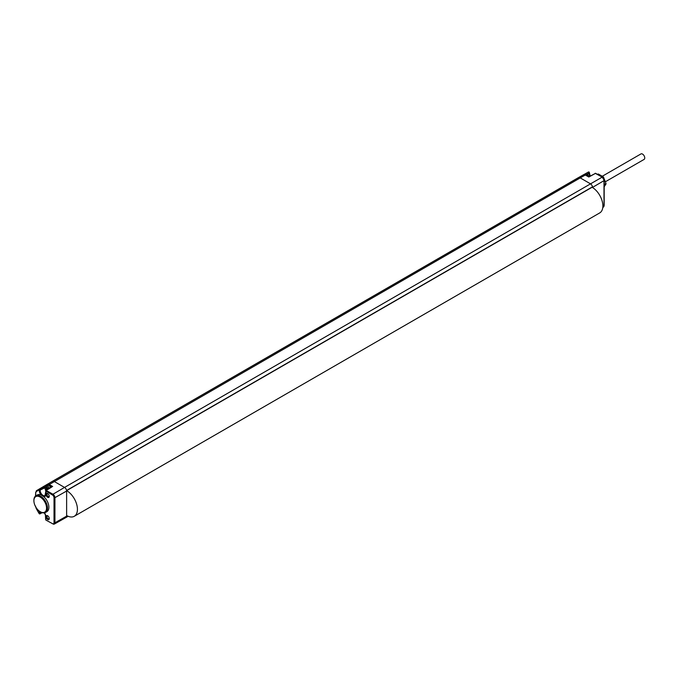 <?xml version="1.0" encoding="UTF-8"?>
<svg xmlns="http://www.w3.org/2000/svg" width="678" height="678" viewBox="0 0 678 678"><rect width="100%" height="100%" fill="white"/><g stroke="black" fill="none" stroke-linecap="round" stroke-linejoin="round"><path stroke-width="1.02" d="M67.19 515.831L66.622 516.153A2.949 1.703 60 0 1 66.571 516.653A2.949 1.703 60 0 1 66.012 517.5A2.949 1.703 60 0 1 65.995 517.509L54.35 524.069A2.805 1.619 -120 0 0 54.935 522.78L66.622 516.153L66.622 491.033A2.949 1.703 60 0 0 66.571 490.474L592.47 186.848L66.571 490.525M40.57 511.898A9.611 5.543 -120 0 0 40.629 511.941A9.611 5.543 -120 0 0 40.697 511.975A9.611 5.543 -120 0 0 45.468 512.466L46.867 511.678A9.628 5.56 -120 0 0 48.638 505A9.628 5.56 -120 0 0 43.663 496.601L41.138 494.999A9.628 5.56 -120 0 0 37.239 495.008L35.858 495.821A9.611 5.543 -120 0 0 33.9 500.279A9.611 5.543 -120 0 0 33.908 500.55M49.257 518.577A2.288 1.322 60 0 1 47.638 519.518A2.288 1.322 60 0 1 46.019 516.712A2.288 1.322 60 0 1 47.638 515.772A2.288 1.322 60 0 1 49.257 518.577M49.257 496.355A2.288 1.322 60 0 1 47.638 497.296A2.288 1.322 60 0 1 46.019 494.491A2.288 1.322 60 0 1 47.638 493.55A2.288 1.322 60 0 1 49.257 496.355M41.138 494.999A4.67 2.695 60 0 1 39.248 490.465L39.248 489.847L45.282 486.821M45.468 512.466A9.611 5.543 -120 0 0 46.977 504.779A9.611 5.543 -120 0 0 40.697 496.288A9.611 5.543 -120 0 0 35.858 495.821M44.468 512.831A4.67 2.695 60 0 1 45.841 516.721L45.655 519.551A0.653 0.653 0 0 0 45.977 520.111L52.96 523.925A2.805 1.619 -120 0 0 54.35 524.069L52.494 523.653A2.153 1.237 -120 0 0 54.02 522.78L54.935 522.78L54.935 497.66L66.622 491.033M54.02 522.78L54.02 497.652L54.935 497.66A2.805 1.619 -120 0 0 52.96 494.228L45.968 490.355L45.028 495.567A4.009 2.314 -120 0 1 41.934 494.525A4.009 2.314 -120 0 1 40.163 490.465L39.375 489.016L45.968 485.117L46.29 486.228M54.02 497.652A2.153 1.237 -120 0 0 52.494 495.025L45.655 490.914A0.653 0.653 0 0 1 45.968 490.355L52.011 486.677M50.765 487.44A3.644 2.102 -120 0 0 47.206 485.473L45.909 486.219L44.918 488.228L45.68 490.719M35.773 507A3.127 1.805 -120 0 0 36.349 508.517L39.248 513.526L40.163 513.534L40.163 512.915L39.248 512.915A4.67 2.695 60 0 1 39.646 511.331M39.485 513.619L41.994 512.576M592.047 187.23L592.089 187.264A15.255 8.806 60 0 1 592.521 187.518L592.521 187.399A2.949 1.703 -120 0 0 592.47 186.848A2.949 1.703 -120 0 0 590.436 183.797L580.249 177.907A3.932 2.271 -120 0 0 578.292 177.712A3.932 2.271 -120 0 0 578.283 177.712L52.376 481.346A3.932 2.271 60 0 1 54.342 481.541L64.537 487.423L602.013 177.229A2.805 1.619 60 0 1 603.996 180.662L603.996 205.781A2.805 1.619 60 0 1 603.428 207.061L602.793 207.434M592.521 187.518A15.255 8.806 60 0 1 602.14 200.985A15.255 8.806 60 0 1 599.716 212.926L74.275 516.289A15.255 8.806 60 0 1 66.647 515.534L66.622 515.517M66.605 490.592L66.647 490.626A15.255 8.806 60 0 1 76.614 504.068A15.255 8.806 60 0 1 74.275 516.289M588.402 172.043A0.653 0.534 -120 0 1 589.174 172.348L589.182 172.915M595.869 173.678L595.411 173.415L588.818 177.026L585.343 175.017L580.249 177.907L49.248 484.533A3.865 2.229 -120 0 0 47.316 484.338L583.411 174.831A3.865 2.229 60 0 1 583.419 174.822A3.865 2.229 60 0 1 585.343 175.017L588.818 176.805L594.953 173.661M590.207 176.051L589.368 172.619A0.653 0.653 0 0 0 588.394 172.043L583.648 174.712L588.394 172.043L589.182 172.882L586.411 174.441M595.411 173.415L595.089 173.373A0.653 0.653 0 0 1 595.733 173.382L602.344 177.195L595.411 173.415M43.663 496.601A4.67 2.695 60 0 0 45.841 494.27L46.299 490.38L51.757 487.05M597.454 174.373L597.962 174.077A7.365 4.254 60 0 1 598.394 174.043L603.166 176.797A7.365 4.254 60 0 1 603.598 177.331L605.979 183.484A7.365 4.254 60 0 1 605.979 184.052L604.183 186.764M597.632 174.483L598.394 174.043M602.403 177.238L603.166 176.797M602.979 177.687L603.598 177.331M604.183 184.518L605.979 183.484M604.183 185.094L605.979 184.052M47.901 489.185L46.401 487.982L46.401 488.94L45.85 488.965L46.401 490.092M46.401 489.609L47.104 489.202L47.104 489.66M46.723 488.753L47.104 489.202M46.401 488.94L46.977 488.609M40.231 511.704A8.95 5.161 -120 0 0 46.553 508.051A8.95 5.161 -120 0 0 40.231 497.093A8.95 5.161 -120 0 0 33.9 500.805A8.95 5.161 -120 0 0 40.172 511.67A8.95 5.161 -120 0 0 40.231 511.704M49.24 518.272A1.627 0.941 60 0 1 48.935 518.772A1.627 0.941 60 0 1 47.672 518.348A1.627 0.941 60 0 1 46.96 516.712A1.627 0.941 60 0 1 47.307 515.958A1.627 0.941 60 0 1 47.892 515.941M49.24 496.05A1.627 0.941 60 0 1 48.935 496.55A1.627 0.941 60 0 1 47.672 496.127A1.627 0.941 60 0 1 46.96 494.491A1.627 0.941 60 0 1 47.307 493.737A1.627 0.941 60 0 1 47.892 493.72M605.59 181.636L644.1 159.406A3.161 1.822 -120 0 0 644.583 156.872A3.161 1.822 -120 0 0 642.524 154.084A3.161 1.822 -120 0 0 640.939 153.931L602.454 176.153M67.622 516.043L66.571 516.653M45.977 520.111L52.494 523.653M39.248 490.465L44.943 487.804M36.349 491.516A0.653 0.534 -120 0 1 36.485 490.686L39.375 489.016A0.653 0.534 -120 0 0 39.248 489.847L36.349 491.516A3.127 1.805 -120 0 0 35.705 492.957L35.705 495.923M40.383 511.788A4.009 2.314 -120 0 0 40.163 512.915L41.29 512.288M45.841 516.721L45.816 516.204M603.996 205.256L602.869 206.451M52.494 495.025L52.96 494.228L64.537 487.423A2.949 1.703 60 0 1 66.571 490.474M46.155 485.762L47.18 485.177A0.653 0.534 -120 0 1 47.316 484.338L45.968 485.117M51.579 486.94L48.791 485.329A3.212 1.856 -120 0 0 47.18 485.177M35.705 492.957L36.468 490.694A3.788 2.187 -120 0 0 36.468 490.694L52.376 481.346M35.51 496.067L35.697 492.423M39.248 513.526L39.248 512.915M589.97 176.178A4.076 2.356 60 0 1 589.182 173.441L587.258 174.593M603.996 180.128L603.996 180.662L592.521 187.399M66.647 490.626L592.089 187.264M52.672 486.507L49.248 484.533L48.791 485.329M47.96 483.897A3.932 2.271 60 0 1 47.977 483.889A3.932 2.271 60 0 1 47.985 483.88L36.468 490.694M585.8 175.288L583.419 174.822L578.292 177.712M602.479 177.5L604.183 180.399L604.183 205.519L603.428 207.061M585.3 174.805L585.512 174.678A3.644 2.102 60 0 1 589.08 176.661M49.486 488.211A3.644 2.102 -120 0 0 45.909 486.219M48.502 488.813A2.814 1.619 -120 0 0 46.35 487.151A2.814 1.619 -120 0 0 45.155 488.567A2.814 1.619 -120 0 0 45.757 490.558M66.012 517.5L68.139 516.272M45.655 519.551L45.409 514.975L44.333 512.856M35.51 506.068L36.248 508.576L39.138 513.593A0.653 0.653 0 0 0 40.01 513.839L42.256 512.661M66.588 490.601L592.419 187.018M585.512 174.678L587.546 174.712L589.394 176.492M40.172 511.67L40.629 511.941M33.9 500.805L33.9 500.279"/></g></svg>
